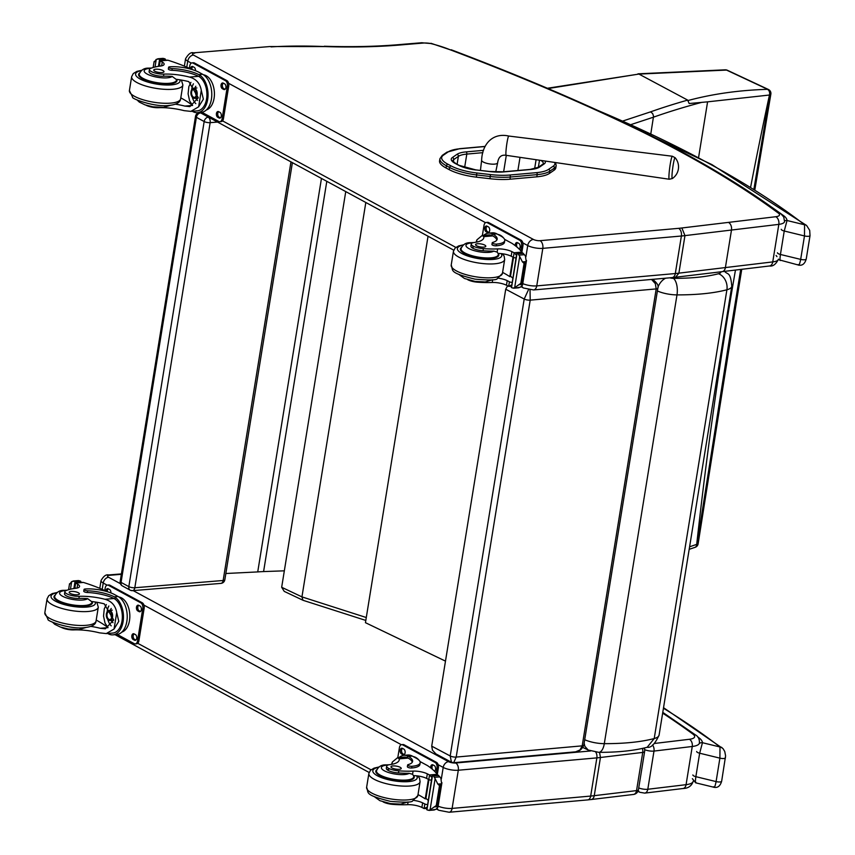 <?xml version="1.0" encoding="UTF-8"?>
<svg xmlns="http://www.w3.org/2000/svg" width="855" height="855" viewBox="0 0 855 855"><rect width="100%" height="100%" fill="white"/><g stroke="black" fill="none" stroke-linecap="round" stroke-linejoin="round"><path stroke-width="1.28" d="M200.22 112.668L199.429 112.732A4.328 2.661 85.3 0 1 200.444 112.956A4.328 3.164 118.5 0 0 196.383 117.317L204.163 121.538A4.328 3.164 -61.5 0 1 208.214 117.178A4.328 2.661 85.3 0 1 210.148 122.66L217.533 122.062M199.429 112.732A4.328 4.328 0 0 0 195.506 116.344A4.328 1.272 9.2 0 0 196.383 117.317L121.057 582.405A4.328 1.272 -170.8 0 1 120.181 581.432A4.328 4.328 0 0 0 122.393 585.932L122.393 585.932A4.328 3.164 -61.5 0 1 121.057 582.405L128.827 586.626L204.163 121.538A4.328 1.272 9.2 0 0 210.148 122.66L134.823 587.748A4.328 1.272 -170.8 0 1 128.827 586.626A4.328 3.164 118.5 0 0 130.12 590.121A4.328 3.164 118.5 0 0 130.163 590.142A4.328 4.328 0 0 0 132.578 590.655L132.578 590.655A4.328 2.661 -94.7 0 0 134.823 587.748L223.155 580.492A4.328 2.661 85.3 0 1 220.911 583.388L220.911 583.388A4.328 4.328 0 0 0 224.833 579.776A4.328 1.272 -170.8 0 1 223.155 580.492L290.957 161.873M131.563 590.42A4.328 2.661 -94.7 0 0 132.578 590.655L220.911 583.388M647.214 747.27C651.029 748.061 654.994 743.989 659.098 735.076A26.088 7.674 -170.8 0 1 654.214 738.549L647.192 747.281C633.844 750.733 617.684 752.411 598.714 752.336A12.975 5.878 90.2 0 1 598.714 752.336L588.165 750.017L582.982 747.527M584.147 743.187L584.852 746.287L588.165 750.017M665.65 278.196A12.975 8.796 115.7 0 0 657.923 287.259M720.979 271.794A13.114 3.858 -170.8 0 1 718.51 273.739A12.975 10.367 75 0 1 726.9 289.781A26.088 7.674 9.2 0 0 731.784 286.307C730.48 270.608 727.252 275.257 724.42 271.024M445.487 661.129L365.448 622.686L428.045 236.226M528.518 289.663L524.201 299.036A4.328 1.272 9.2 0 0 530.207 300.137L530.036 289.888M651.531 279.446L655.336 283.657L656.202 288.915A4.328 1.272 9.2 0 0 657.837 288.21A4.328 1.272 9.2 0 0 657.837 288.178C658.948 285.869 657.185 282.898 652.557 279.286M507.592 285.794L505.722 289.225L524.201 299.036L450.2 755.97L451.461 762.254M453.695 762.692L456.196 757.07A4.328 1.272 -170.8 0 1 450.2 755.97L431.711 746.148L505.722 289.225M453.781 762.692L575.394 751.855C579.059 751.652 581.87 749.418 583.826 745.133A4.328 1.272 -170.8 0 1 582.202 745.849L579.989 749.974L575.597 751.844M431.711 746.148L432.48 750.209L435.836 753.843L451.344 762.2L453.791 762.681M509.623 175.04A1.56 0.973 84.9 0 1 510.339 177.017L537.186 174.623A1.56 0.973 -95.1 0 0 536.47 172.646L509.623 175.04A37.898 11.147 -170.8 0 1 490.417 174.559L476.823 172.988A29.241 8.603 -170.8 0 1 451.077 165.913L447.849 164.203A29.241 8.603 -170.8 0 1 443.371 155.204L448.009 152.008A37.898 11.147 -170.8 0 1 460.086 148.749L485.084 146.515M446.043 167.975L449.27 169.685L449.623 167.484L446.406 165.774L446.043 167.975A30.801 9.063 -170.8 0 1 439.566 160.922L439.919 158.709A30.801 9.063 9.2 0 0 446.406 165.774A1.56 1.122 -62.1 0 1 447.849 164.203M451.077 165.913A1.56 1.122 -62.1 0 0 449.623 167.484A30.801 9.063 9.2 0 0 476.748 174.944L490.343 176.515A39.458 11.607 9.2 0 0 510.339 177.017L509.975 179.219L536.833 176.825L537.186 174.623A1.56 0.973 -95.1 0 0 536.491 172.646A37.887 11.147 -170.8 0 1 536.47 172.646M537.197 174.623A39.448 11.607 9.2 0 0 549.765 171.235L554.414 168.029A30.812 9.063 9.2 0 0 556.188 165.624L555.825 167.826A30.812 9.063 -170.8 0 1 554.061 170.241L549.412 173.437A39.448 11.607 -170.8 0 1 536.833 176.825M476.823 172.988L476.395 177.145L489.979 178.716L490.417 174.559M476.395 177.145A30.801 9.063 -170.8 0 1 449.27 169.685M509.975 179.219A39.458 11.607 -170.8 0 1 489.979 178.716M728.439 222.396A6.049 4.04 83.2 0 1 731.485 230.038L778.83 224.373A6.049 4.04 -96.8 0 0 775.784 216.721L681.863 227.975L684.962 235.617L678.891 273.151L675.6 277.234L722.154 271.655A6.049 4.04 83.2 0 0 725.403 267.572L678.891 273.151A56.216 16.534 -170.8 0 1 675.311 273.547A6.049 3.783 84.9 0 1 672.148 277.608L675.642 277.223M193.348 52.85L269.71 46.555L193.39 52.85M184.37 66.145L185.567 58.728A10.816 3.185 9.2 0 0 187.747 61.154A6.049 4.425 -61.5 0 1 193.433 55.051A4.756 1.4 -170.8 0 1 194.694 53.181M269.71 46.555L325.007 46.576A301.933 88.813 9.2 0 0 404.554 44.599L423.086 43.071A11.243 3.302 -170.8 0 1 430.642 43.509L421.675 42.75A6.049 3.73 85.3 0 1 423.086 43.071M430.642 43.509A58.813 17.303 -170.8 0 1 449.912 49.686L430.973 43.295M449.912 49.686A1378.506 405.505 -170.8 0 1 642.447 131.959L644.2 132.247C585.59 103.701 521.251 76.213 451.173 49.75M324.302 46.245C352.933 47.153 379.203 46.491 403.09 44.278L404.554 44.599M109.793 575.265A5.707 3.238 -93 0 0 108.617 574.955C106.041 574.261 103.508 576.152 101.04 580.598A10.816 3.185 9.2 0 0 103.22 583.035A5.707 4.168 -61.5 0 1 108.574 577.275A5.098 1.496 -170.8 0 1 109.793 575.265A5.707 1.678 9.2 0 0 110.092 575.255L121.335 574.325M438.134 764.68L443.2 767.427A10.816 3.185 9.2 0 0 458.301 770.227L596.865 757.883A56.216 16.534 9.2 0 0 600.445 757.487L599.547 752.336M642.383 748.435A5.707 3.815 83.2 0 1 642.736 752.421A5.707 1.678 9.2 0 0 644.627 751.513A5.707 5.707 0 0 0 644.093 748.05M594.257 795.674A56.216 16.534 -170.8 0 1 590.677 796.069A5.707 3.57 84.9 0 1 587.695 799.906L591.158 799.521A5.707 3.815 83.2 0 1 591.179 799.521A5.707 3.912 -97.6 0 0 594.257 795.674L636.548 790.608L642.736 752.421L600.445 757.487L594.257 795.674A5.707 3.815 83.2 0 1 591.19 799.521L633.48 794.455A5.707 3.815 -96.8 0 0 636.548 790.608A5.707 1.678 9.2 0 0 638.439 789.699L644.627 751.513M783.511 216.593L784.527 216.358L783.394 216.411M598.318 110.648A918.901 270.308 -170.8 0 1 804.576 224.78A4.328 3.634 -52.2 0 1 806.564 225.442A4.328 3.634 -52.2 0 1 806.575 225.442A4.328 3.634 -52.2 0 1 806.596 225.464L711.852 164.577L588.422 106.17M780.594 260.294C779.846 261.299 779.803 259.364 780.433 254.469L784.238 231.01L787.038 220.515L804.576 224.78L804.48 235.937A4.328 1.272 9.2 0 0 810.038 235.585L810.038 235.585A4.328 1.272 9.2 0 0 810.038 235.553M781.256 229.29A4.328 1.272 -170.8 0 0 784.238 231.01L804.48 235.937L800.675 259.386C799.639 264.516 798.794 266.236 798.132 264.558M778.381 259.631L798.549 265.071M771.851 207.295A1042.127 306.56 9.2 0 1 784.527 216.358A36.647 10.784 9.2 0 1 787.038 220.515A4.328 4.125 176.4 0 0 784.634 220.825M698.824 738.848L699.946 738.56L698.727 738.624M663.448 708.229A918.901 270.308 -170.8 0 1 719.995 746.981A4.328 3.634 -52.2 0 1 721.994 747.644L721.994 747.644A4.328 3.634 -52.2 0 1 722.026 747.665M696.013 782.496C695.275 783.501 695.222 781.566 695.863 776.671L699.657 753.212L702.457 742.717L719.995 746.981L719.899 758.139A4.328 1.272 9.2 0 0 725.457 757.787L725.457 757.787A4.328 1.272 9.2 0 0 725.457 757.754M696.675 751.492A4.328 1.272 -170.8 0 0 699.657 753.212L719.899 758.139L716.095 781.588C715.058 786.718 714.214 788.438 713.562 786.76M692.358 778.681L695.681 782.827L713.978 787.273C717.666 788.075 720.22 786.066 721.652 781.246L725.596 755.895L724.762 751.513L723.063 748.659L663.533 707.694M697.488 736.764A1042.127 306.56 9.2 0 1 699.946 738.56A36.647 10.784 9.2 0 1 702.457 742.717A4.328 4.125 176.4 0 0 699.347 743.412M225.848 573.502L257.729 571.92A69.191 20.349 -170.8 0 1 263.586 571.578L284.33 570.83M707.598 101.841L769.692 95.001A4.328 3.313 -91.5 0 0 767.651 89.326L767.405 89.337C739.041 90.181 712.471 93.943 687.687 100.612M548.076 88.546L638.909 74.064L687.677 100.11L689.162 103.519L707.587 101.841L698.588 157.459M731.335 333.557A4.328 1.25 -170.9 0 1 731.335 333.589A4.328 1.25 -170.9 0 1 730.181 334.23L697.028 544.261L689.6 546.794M638.952 74.086L726.526 70.078A4.328 2.704 -64.9 0 1 727.327 70.238A4.328 2.704 -64.9 0 1 727.327 70.249L768.421 89.486A4.328 2.704 115.1 0 0 768.421 89.486A4.328 4.328 0 0 1 770.857 94.125A4.328 1.657 -170.4 0 1 769.692 95.001L753.918 189.073M740.697 269.432L735.781 299.656A3641.06 2609.407 -99.2 0 0 730.181 334.23M365.812 620.431L303.13 600.328L284.234 591.382L281.669 587.278L345.751 191.595M302.959 600.253L301.943 596.886L281.669 587.278M694.826 547.424A4.328 3.035 -108.6 0 0 694.901 547.392A4.328 3.035 -108.6 0 0 696.707 544.368L696.707 544.368A3640.868 2609.268 -99.2 0 1 735.46 270.062M695.062 547.339A4.328 3.025 -108.6 0 0 695.211 547.286A4.328 3.025 -108.6 0 0 697.028 544.261A4.328 0.876 8.8 0 0 698.118 543.855A4.328 0.876 8.8 0 0 698.118 543.833L736.925 298.994A4.328 1.293 -170.7 0 1 736.925 298.994A4.328 1.293 -170.7 0 1 735.781 299.656M768.421 89.486A4.328 2.704 115.1 0 0 767.651 89.326L726.526 70.078A4.328 2.864 -87.8 0 0 725.66 69.843A4.328 2.864 -87.8 0 0 725.446 69.843M687.677 100.11A991.447 291.651 9.2 0 0 650.516 111.877L652.643 113.523L653.551 116.227L650.826 133.69M638.909 74.064L547.382 88.257M365.822 202.485L301.943 596.886L366.282 617.524M767.405 89.337A4.328 3.324 88.4 0 1 769.457 95.012A3640.868 2609.268 -99.2 0 0 750.647 187.042M483.62 235.36A19.612 12.066 85.3 0 1 488.526 233.137A19.612 12.066 85.3 0 1 492.224 233.746L491.946 235.467A17.795 10.955 85.3 0 0 488.675 234.943L482.145 235.488L476.919 239.838L476.556 242.104M482.145 235.488L483.759 236.643A30.149 8.871 -170.8 0 1 483.802 237.722A30.149 8.871 -170.8 0 1 474.269 242.478A9.533 2.8 -170.8 0 0 471.255 243.985A9.533 2.8 -170.8 0 0 483.385 248.623L483.043 250.75A9.533 2.8 -170.8 0 1 470.913 246.101L471.255 243.985M492.224 233.746L493.1 234.185A24.506 7.214 9.2 0 1 497.172 239.197A24.506 7.214 9.2 0 1 492.715 242.425A2.715 0.802 9.2 0 0 492.224 242.777A2.715 0.802 9.2 0 0 493.656 243.739A2.715 0.802 9.2 0 0 496.531 244.092A21.225 6.242 9.2 0 0 504.76 240.586A21.225 6.242 9.2 0 0 500.485 235.82L496.883 233.875A19.612 12.066 -94.7 0 0 492.277 232.827L488.526 233.137M476.919 239.838L476.117 242.189M504.546 239.315L511.995 243.354A91.934 27.039 -170.8 0 1 521.785 252.107L521.988 252.663M483.385 248.623A47.666 14.022 -170.8 0 0 497.663 248.901A11.126 3.27 -170.8 0 1 511.91 251.637A61.282 18.03 -170.8 0 1 514.047 252.749A2.159 1.357 87.6 0 1 514.122 252.791L516.623 255.356M514.122 252.791L513.385 257.355A2.041 0.599 9.2 0 0 516.003 257.9M511.493 287.269L516.783 253.101L522.629 252.866A7.278 2.138 9.2 0 0 523.153 253.304L525.44 255.998L526.21 261.587L524.062 263.425L522.426 261.897L519.701 256.468L514.646 287.686L513.588 288.221L518.579 287.804M511.237 287.376L511.525 287.59A7.278 2.138 9.2 0 1 512.53 287.996L519.124 287.697L517.606 287.579L520.385 287.216L522.533 285.025L526.509 260.486M514.646 287.686L520.845 283.336L522.512 284.416L518.729 284.726M504.76 240.586L504.482 242.296A21.225 6.242 -170.8 0 1 496.253 245.813A2.715 0.802 -170.8 0 1 493.378 245.46A2.715 0.802 -170.8 0 1 491.946 244.487L492.224 242.777M491.946 235.467L492.822 235.895A24.506 7.214 -170.8 0 1 496.862 240.02M512.979 257.141L509.826 276.646A116.195 34.179 9.2 0 0 502.59 272.382M510.937 276.55L509.826 276.646M513.534 257.43L510.499 276.197A82.401 24.239 9.2 0 1 512.733 278.11M513.385 257.355A61.282 18.03 9.2 0 0 511.172 256.201A11.126 3.27 9.2 0 0 498.048 253.443L497.14 252.097L493.784 251.114A47.666 14.022 -170.8 0 1 483.043 250.75M523.153 253.304L518.077 253.721L519.701 256.468M518.077 253.721A7.278 2.138 9.2 0 0 517.072 253.326L511.525 287.59M467.685 279.681A9.533 2.8 9.2 0 0 477.945 282.214A47.666 14.022 9.2 0 0 492.224 282.481A11.126 3.27 9.2 0 1 506.47 285.217A61.282 18.03 9.2 0 1 508.607 286.329A2.159 1.315 82.9 0 0 508.682 286.361L511.418 286.254M512.049 282.342A2.041 0.599 9.2 0 1 509.42 281.797A61.282 18.03 9.2 0 0 507.207 280.654A11.126 3.27 9.2 0 0 498.369 278.196M509.42 281.797L508.682 286.361L511.835 284.854M497.856 234.398A17.795 10.955 85.3 0 1 500.357 235.275A17.795 10.955 85.3 0 1 504.001 238.47M504.172 238.695A17.795 10.955 85.3 0 1 504.664 239.379M482.37 235.467L484.016 225.346A4.328 2.661 85.3 0 1 486.249 222.45A4.328 2.661 85.3 0 1 487.265 222.674L519.669 240.244A4.328 2.661 85.3 0 1 521.603 245.738L520.78 250.825M487.436 232.475L486.142 231.78A2.971 1.828 85.3 0 1 484.764 228.552A2.971 1.828 85.3 0 1 486.356 226.009A2.971 1.828 85.3 0 1 487.051 226.169L488.344 226.864A2.971 1.828 85.3 0 1 489.733 230.091A2.971 1.828 85.3 0 1 488.141 232.635A2.971 1.828 85.3 0 1 487.436 232.475L488.804 232.368L487.5 231.662A2.971 1.828 85.3 0 1 486.132 229.012A2.971 1.828 85.3 0 1 487.051 226.169M515.234 245.663A2.971 1.828 85.3 0 1 516.815 242.531A2.971 1.828 85.3 0 1 517.51 242.681L518.803 243.386A2.971 1.828 85.3 0 1 520.182 246.197A2.971 1.828 85.3 0 1 519.092 248.997M486.249 222.45L487.607 222.332A4.328 2.661 85.3 0 1 488.622 222.567L521.026 240.137A4.328 2.661 85.3 0 1 522.961 245.62L521.881 252.289M517.008 247.095A2.971 1.828 85.3 0 1 517.51 242.681M461.347 247.576A19.462 5.729 9.2 0 0 460.385 248.987A19.462 5.729 9.2 0 0 478.682 257.75A19.462 5.729 9.2 0 0 498.807 255.218A19.462 5.729 9.2 0 0 498.337 253.572M473.531 247.052A9.533 2.8 9.2 0 0 471.682 247.49M483.78 247.116A5.194 1.528 9.2 0 0 485.8 246.261A5.194 1.528 9.2 0 0 480.916 243.921A5.194 1.528 9.2 0 0 475.551 244.594A5.194 1.528 9.2 0 0 478.287 246.443A5.194 1.528 9.2 0 0 483.78 247.116M175.361 104.171A30.149 8.871 -170.8 0 1 184.84 106.084L189.896 106.608L198.285 97.769L188.795 81.631A30.149 8.871 -170.8 0 0 176.034 79.28L172.208 76.426A30.149 8.871 -170.8 0 0 163.497 76.245L163.839 74.118A30.149 8.871 -170.8 0 1 189.543 77.068C196.158 78.959 200.07 83.384 201.299 90.352L203.362 99.159L198.638 106.822L201.299 90.352M198.638 106.822L190.836 111.385L184.103 110.648A30.149 8.871 9.2 0 0 158.399 107.698L158.442 107.431M168.617 67.267L168.339 68.977A2.715 0.802 -170.8 0 0 171.941 70.313A24.506 7.214 -170.8 0 1 198.595 76.319L199.514 76.865L199.803 75.144A19.612 12.066 85.3 0 1 207.989 96.594A19.612 12.066 85.3 0 1 197.516 112.657L201.267 112.347A19.612 12.066 -94.7 0 0 211.773 95.546A19.612 12.066 -94.7 0 0 202.656 74.3L199.065 72.344A21.225 6.242 9.2 0 0 169.664 66.818A2.715 0.802 9.2 0 0 168.617 67.267A2.715 0.802 9.2 0 0 172.218 68.592A24.506 7.214 9.2 0 1 198.873 74.609L202.656 74.3M199.803 75.144L198.873 74.609M197.516 112.657A19.612 12.066 85.3 0 1 193.818 112.048L193.967 111.129M192.172 111.278A24.506 7.214 -170.8 0 1 192.877 111.62L193.818 112.048M160.612 66.038A61.282 18.03 -170.8 0 0 159.479 65.408L160.216 60.844A2.159 1.347 87.8 0 1 160.291 60.876L168.018 60.245A91.934 27.039 -170.8 0 1 188.848 68.09L190.879 69.191M155.022 67.011L156.262 59.358L159.041 58.995A7.278 2.138 -170.8 0 1 159.575 59.433L165.421 59.198L165.239 60.32M156.262 59.358L154.146 62.159M199.514 76.865A17.795 10.955 85.3 0 1 206.867 96.337A17.795 10.955 85.3 0 1 197.366 110.851L190.836 111.385M180.79 97.855A116.195 34.179 -170.8 0 1 192.632 105.443L189.618 100.933L188.111 93.879L188.848 86.612L190.922 82.358M195.806 103.647A12.953 7.973 85.3 0 1 192.322 97.213M191.702 89.657A12.953 7.973 85.3 0 1 193.422 83.811M197.58 100.495A8.646 5.322 85.3 0 1 195.731 98.207M194.897 88.108A8.646 5.322 85.3 0 1 195.816 86.237M165.421 59.198L165.122 58.974A7.278 2.138 -170.8 0 1 164.117 58.578L162.664 58.45M214.327 96.273L214.167 97.716M163.839 74.118A9.533 2.8 -170.8 0 1 154.092 72.718A9.533 2.8 -170.8 0 1 149.454 69.447A9.533 2.8 -170.8 0 1 150.886 68.293A47.666 14.022 -170.8 0 1 160.516 66.049A11.126 3.27 -170.8 0 0 164.128 64.285A11.126 3.27 -170.8 0 0 162.258 61.998A61.282 18.03 -170.8 0 0 160.291 60.876M145.884 105.144A9.533 2.8 9.2 0 0 158.399 107.698M160.216 60.844L159.062 64.948A2.041 0.599 -170.8 0 0 159.479 65.408M157.534 58.877L164.117 58.578M203.501 74.802A17.795 10.955 85.3 0 1 214.327 91.603A17.795 10.955 85.3 0 1 206.386 109.932M189.372 68.379L189.789 65.771A4.328 2.661 85.3 0 1 192.033 62.875L193.39 62.757A4.328 2.661 85.3 0 1 194.406 62.992L226.81 80.562A4.328 2.661 85.3 0 1 228.734 86.045L223.454 118.685A4.328 2.661 85.3 0 1 221.21 121.592L219.853 121.699A4.328 2.661 85.3 0 1 218.837 121.474L201.887 112.272M192.033 62.875A4.328 2.661 85.3 0 1 193.048 63.099L225.453 80.68A4.328 2.661 85.3 0 1 227.377 86.163L222.097 118.802A4.328 2.661 85.3 0 1 219.853 121.699M218.666 111.674L219.959 112.368A2.971 1.828 85.3 0 1 221.338 115.596A2.971 1.828 85.3 0 1 219.746 118.14A2.971 1.828 85.3 0 1 219.051 117.979L217.758 117.285A2.971 1.828 85.3 0 1 216.379 114.057A2.971 1.828 85.3 0 1 217.972 111.513A2.971 1.828 85.3 0 1 218.666 111.674A2.971 1.828 85.3 0 0 217.747 114.517A2.971 1.828 85.3 0 0 219.115 117.167L220.408 117.872L219.051 117.979M223.294 83.117L224.587 83.811A2.971 1.828 85.3 0 1 225.966 87.039A2.971 1.828 85.3 0 1 224.373 89.583A2.971 1.828 85.3 0 1 223.679 89.422L222.386 88.717A2.971 1.828 85.3 0 1 220.996 85.5A2.971 1.828 85.3 0 1 222.589 82.956A2.971 1.828 85.3 0 1 223.294 83.117A2.971 1.828 85.3 0 0 222.375 85.949A2.971 1.828 85.3 0 0 223.743 88.61L225.036 89.315L223.679 89.422M190.537 69.009A2.971 1.828 85.3 0 1 192.129 66.433A2.971 1.828 85.3 0 1 192.835 66.594L194.128 67.299A2.971 1.828 85.3 0 1 195.496 70.719M191.915 69.501A2.971 1.828 85.3 0 1 192.835 66.594M195.881 90.694A4.083 2.512 -94.7 0 0 196.276 95.504M195.763 90.459A4.083 2.512 -94.7 0 0 194.694 89.412A4.083 2.512 -94.7 0 0 193.743 89.198A4.083 2.512 -94.7 0 0 191.573 93.473A4.083 2.512 -94.7 0 0 194.406 97.331A4.083 2.512 -94.7 0 0 196.19 95.749M194.48 89.112A4.425 2.725 -94.7 0 0 191.231 91.442A4.425 2.725 -94.7 0 0 192.632 97.096A4.425 2.725 -94.7 0 0 196.148 95.867A4.425 2.725 -94.7 0 0 195.699 90.352A4.425 2.725 -94.7 0 0 194.48 89.112M194.534 88.824A4.724 2.907 -94.7 0 0 191.306 90.523A4.724 2.907 -94.7 0 0 191.787 96.412A4.724 2.907 -94.7 0 0 196.361 95.899A4.724 2.907 -94.7 0 0 194.534 88.824M191.851 96.519A5.066 3.121 -94.7 0 0 191.905 96.615A5.066 3.121 -94.7 0 0 194.491 98.314A5.066 3.121 -94.7 0 0 197.206 93.975A5.066 3.121 -94.7 0 0 194.844 88.482A5.066 3.121 -94.7 0 0 193.657 88.215A5.066 3.121 -94.7 0 0 191.392 90.309A5.066 3.121 -94.7 0 0 191.349 90.416M176.729 79.365A19.462 5.729 -170.8 0 1 176.996 80.68A19.462 5.729 -170.8 0 1 169.461 83.897A19.462 5.729 -170.8 0 1 148.856 81.375A19.462 5.729 -170.8 0 1 138.585 74.46A19.462 5.729 -170.8 0 1 139.547 73.049M163.497 76.245A9.533 2.8 -170.8 0 1 153.75 74.845A9.533 2.8 -170.8 0 1 149.112 71.574L149.454 69.447M155.76 69.212A5.194 1.528 9.2 0 0 153.75 70.067A5.194 1.528 9.2 0 0 158.624 72.397A5.194 1.528 9.2 0 0 163.989 71.724A5.194 1.528 9.2 0 0 161.253 69.875A5.194 1.528 9.2 0 0 155.76 69.212M399.039 757.562A19.612 12.066 85.3 0 1 403.945 755.339A19.612 12.066 85.3 0 1 407.653 755.948L407.365 757.669A17.795 10.955 85.3 0 0 404.094 757.145L397.564 757.69L392.349 762.04L391.975 764.306M397.564 757.69L399.178 758.845A30.149 8.871 -170.8 0 1 399.232 759.924A30.149 8.871 -170.8 0 1 389.688 764.68A9.533 2.8 -170.8 0 0 386.674 766.187A9.533 2.8 -170.8 0 0 398.804 770.825L398.462 772.952A9.533 2.8 -170.8 0 1 386.332 768.303L386.674 766.187M407.653 755.948L408.519 756.386A24.506 7.214 9.2 0 1 412.591 761.399A24.506 7.214 9.2 0 1 408.134 764.627A2.715 0.802 9.2 0 0 407.643 764.979A2.715 0.802 9.2 0 0 409.075 765.941A2.715 0.802 9.2 0 0 411.95 766.294A21.225 6.242 9.2 0 0 420.179 762.788A21.225 6.242 9.2 0 0 415.904 758.022L412.302 756.077A19.612 12.066 -94.7 0 0 407.696 755.029L403.945 755.339M392.349 762.04L391.537 764.391M419.965 761.516L427.415 765.556A91.934 27.039 -170.8 0 1 437.204 774.309L437.407 774.865M398.804 770.825A47.666 14.022 -170.8 0 0 413.083 771.103A11.126 3.27 -170.8 0 1 427.329 773.839A61.282 18.03 -170.8 0 1 429.466 774.951A2.159 1.357 87.6 0 1 429.541 774.993L432.042 777.558M429.541 774.993L428.804 779.557A2.041 0.599 9.2 0 0 431.433 780.102M426.912 809.471L432.202 775.303L438.049 775.068A7.278 2.138 9.2 0 0 438.583 775.506L440.859 778.2L441.629 783.789L439.491 785.627L437.846 784.099L435.12 778.67L430.065 809.888L429.007 810.422L434.009 810.006M426.656 809.578L426.944 809.792A7.278 2.138 9.2 0 1 427.949 810.198L434.543 809.899L433.025 809.77L435.804 809.418L437.952 807.227L441.928 782.688M430.065 809.888L436.264 805.538L437.931 806.618L434.148 806.928M420.179 762.788L419.901 764.498A21.225 6.242 -170.8 0 1 411.672 768.004A2.715 0.802 -170.8 0 1 408.797 767.662A2.715 0.802 -170.8 0 1 407.365 766.689L407.643 764.979M407.365 757.669L408.241 758.096A24.506 7.214 -170.8 0 1 412.281 762.222M428.398 779.343L425.245 798.848A116.195 34.179 9.2 0 0 418.01 794.584M426.356 798.752L425.245 798.848M428.954 779.632L425.918 798.399A82.401 24.239 9.2 0 1 428.152 800.312M428.804 779.557A61.282 18.03 9.2 0 0 426.592 778.403A11.126 3.27 9.2 0 0 413.478 775.645L412.57 774.299L409.203 773.315A47.666 14.022 -170.8 0 1 398.462 772.952M438.583 775.506L433.506 775.923L435.12 778.67M433.506 775.923A7.278 2.138 9.2 0 0 432.502 775.528L426.944 809.792M383.104 801.883A9.533 2.8 9.2 0 0 393.364 804.416A47.666 14.022 9.2 0 0 407.643 804.683A11.126 3.27 9.2 0 1 421.889 807.419A61.282 18.03 9.2 0 1 424.027 808.531A2.159 1.315 82.9 0 0 424.101 808.563L426.837 808.456M427.468 804.544A2.041 0.599 9.2 0 1 424.85 803.999A61.282 18.03 9.2 0 0 422.627 802.856A11.126 3.27 9.2 0 0 413.788 800.398M424.85 803.999L424.101 808.563L427.265 807.056M413.275 756.6A17.795 10.955 85.3 0 1 415.776 757.477A17.795 10.955 85.3 0 1 419.431 760.672M419.602 760.897A17.795 10.955 85.3 0 1 420.094 761.581M397.799 757.669L399.435 747.548A4.328 2.661 85.3 0 1 401.668 744.652A4.328 2.661 85.3 0 1 402.684 744.876L435.088 762.446A4.328 2.661 85.3 0 1 437.023 767.94L436.2 773.027M402.865 754.676L401.561 753.982A2.971 1.828 85.3 0 1 400.183 750.754A2.971 1.828 85.3 0 1 401.775 748.211A2.971 1.828 85.3 0 1 402.47 748.371L403.774 749.066A2.971 1.828 85.3 0 1 405.152 752.293A2.971 1.828 85.3 0 1 403.56 754.837A2.971 1.828 85.3 0 1 402.865 754.676L404.223 754.57L402.929 753.864A2.971 1.828 85.3 0 1 401.561 751.214A2.971 1.828 85.3 0 1 402.47 748.371M430.663 767.865A2.971 1.828 85.3 0 1 432.235 764.733A2.971 1.828 85.3 0 1 432.929 764.883L434.233 765.588A2.971 1.828 85.3 0 1 435.612 768.399A2.971 1.828 85.3 0 1 434.511 771.199M401.668 744.652L403.036 744.534A4.328 2.661 85.3 0 1 404.052 744.769L436.445 762.339A4.328 2.661 85.3 0 1 438.38 767.822L437.3 774.491M432.427 769.297A2.971 1.828 85.3 0 1 432.929 764.883M376.766 769.778A19.462 5.729 9.2 0 0 375.805 771.189A19.462 5.729 9.2 0 0 394.102 779.952A19.462 5.729 9.2 0 0 414.226 777.419A19.462 5.729 9.2 0 0 413.756 775.774M388.95 769.254A9.533 2.8 9.2 0 0 387.101 769.692M399.21 769.318A5.194 1.528 9.2 0 0 401.219 768.463A5.194 1.528 9.2 0 0 396.346 766.123A5.194 1.528 9.2 0 0 390.97 766.796A5.194 1.528 9.2 0 0 393.717 768.645A5.194 1.528 9.2 0 0 399.21 769.318M90.79 626.373A30.149 8.871 -170.8 0 1 100.259 628.286L105.315 628.81L113.704 619.971L104.225 603.833A30.149 8.871 -170.8 0 0 91.453 601.482L87.627 598.628A30.149 8.871 -170.8 0 0 78.917 598.447L79.258 596.32A30.149 8.871 -170.8 0 1 104.962 599.27C111.578 601.161 115.5 605.586 116.718 612.554L118.781 621.361L114.057 629.024L116.718 612.554M114.057 629.024L106.255 633.587L99.522 632.85A30.149 8.871 9.2 0 0 73.829 629.9L73.872 629.633M84.036 589.469L83.758 591.179A2.715 0.802 -170.8 0 0 87.36 592.515A24.506 7.214 -170.8 0 1 114.014 598.521L114.944 599.066L115.222 597.346A19.612 12.066 85.3 0 1 123.409 618.796A19.612 12.066 85.3 0 1 112.946 634.859L116.697 634.549A19.612 12.066 -94.7 0 0 127.203 617.748A19.612 12.066 -94.7 0 0 118.086 596.501L114.485 594.546A21.225 6.242 9.2 0 0 85.083 589.02A2.715 0.802 9.2 0 0 84.036 589.469A2.715 0.802 9.2 0 0 87.638 590.794A24.506 7.214 9.2 0 1 114.292 596.811L118.086 596.501M115.222 597.346L114.292 596.811M112.946 634.859A19.612 12.066 85.3 0 1 109.248 634.25L109.387 633.331M107.591 633.48A24.506 7.214 -170.8 0 1 108.296 633.822L109.248 634.25M76.031 588.24A61.282 18.03 -170.8 0 0 74.898 587.609L75.635 583.046A2.159 1.347 87.8 0 1 75.71 583.078L83.448 582.447A91.934 27.039 -170.8 0 1 104.267 590.292L106.298 591.393M70.452 589.213L71.692 581.56L74.471 581.197A7.278 2.138 -170.8 0 1 74.994 581.635L80.84 581.4L80.659 582.522M71.692 581.56L69.565 584.36M114.944 599.066A17.795 10.955 85.3 0 1 122.286 618.539A17.795 10.955 85.3 0 1 112.796 633.053L106.255 633.587M96.209 620.057A116.195 34.179 -170.8 0 1 108.051 627.645L105.037 623.135L103.53 616.081L104.278 608.813L106.341 604.56M111.225 625.849A12.953 7.973 85.3 0 1 107.741 619.415M107.121 611.859A12.953 7.973 85.3 0 1 108.842 606.013M112.999 622.697A8.646 5.322 85.3 0 1 111.15 620.409M110.316 610.31A8.646 5.322 85.3 0 1 111.236 608.439M80.84 581.4L80.552 581.176A7.278 2.138 -170.8 0 1 79.547 580.78L78.094 580.652M129.746 618.475L129.586 619.918M79.258 596.32A9.533 2.8 -170.8 0 1 69.512 594.92A9.533 2.8 -170.8 0 1 64.873 591.649A9.533 2.8 -170.8 0 1 66.305 590.495A47.666 14.022 -170.8 0 1 75.945 588.251A11.126 3.27 -170.8 0 0 79.547 586.487A11.126 3.27 -170.8 0 0 77.687 584.2A61.282 18.03 -170.8 0 0 75.71 583.078M61.304 627.346A9.533 2.8 9.2 0 0 73.829 629.9M75.635 583.046L74.481 587.15A2.041 0.599 -170.8 0 0 74.898 587.609M72.953 581.079L79.547 580.78M118.92 597.004A17.795 10.955 85.3 0 1 129.746 613.805A17.795 10.955 85.3 0 1 121.805 632.134M104.791 590.581L105.208 587.973A4.328 2.661 85.3 0 1 107.452 585.077L108.809 584.959A4.328 2.661 85.3 0 1 109.825 585.194L142.229 602.764A4.328 2.661 85.3 0 1 144.164 608.247L138.873 640.887A4.328 2.661 85.3 0 1 136.64 643.794L135.272 643.901A4.328 2.661 85.3 0 1 134.256 643.676L117.306 634.474M107.452 585.077A4.328 2.661 85.3 0 1 108.467 585.301L140.872 602.882A4.328 2.661 85.3 0 1 142.796 608.365L137.516 641.004A4.328 2.661 85.3 0 1 135.272 643.901M134.085 633.876L135.379 634.57A2.971 1.828 85.3 0 1 136.768 637.798A2.971 1.828 85.3 0 1 135.176 640.342A2.971 1.828 85.3 0 1 134.47 640.181L133.177 639.487A2.971 1.828 85.3 0 1 131.798 636.259A2.971 1.828 85.3 0 1 133.391 633.715A2.971 1.828 85.3 0 1 134.085 633.876A2.971 1.828 85.3 0 0 133.166 636.719A2.971 1.828 85.3 0 0 134.534 639.369L135.838 640.074L134.47 640.181M138.713 605.319L140.006 606.013A2.971 1.828 85.3 0 1 141.385 609.241A2.971 1.828 85.3 0 1 139.793 611.785A2.971 1.828 85.3 0 1 139.098 611.624L137.805 610.919A2.971 1.828 85.3 0 1 136.426 607.702A2.971 1.828 85.3 0 1 138.018 605.158A2.971 1.828 85.3 0 1 138.713 605.319M105.967 591.211A2.971 1.828 85.3 0 1 107.559 588.635A2.971 1.828 85.3 0 1 108.254 588.796L109.547 589.501A2.971 1.828 85.3 0 1 110.915 592.921M139.098 611.624L140.455 611.517L139.162 610.812A2.971 1.828 85.3 0 1 137.794 608.151A2.971 1.828 85.3 0 1 138.713 605.308M107.345 591.703A2.971 1.828 85.3 0 1 108.254 588.796M111.3 612.896A4.083 2.512 -94.7 0 0 111.695 617.705M111.182 612.661A4.083 2.512 -94.7 0 0 110.124 611.614A4.083 2.512 -94.7 0 0 109.162 611.4A4.083 2.512 -94.7 0 0 106.993 615.675A4.083 2.512 -94.7 0 0 109.825 619.533A4.083 2.512 -94.7 0 0 111.61 617.951M109.9 611.314A4.425 2.725 -94.7 0 0 106.661 613.644A4.425 2.725 -94.7 0 0 108.051 619.298A4.425 2.725 -94.7 0 0 111.567 618.069A4.425 2.725 -94.7 0 0 111.118 612.554A4.425 2.725 -94.7 0 0 109.9 611.314M109.953 611.026A4.724 2.907 -94.7 0 0 106.725 612.725A4.724 2.907 -94.7 0 0 107.206 618.614A4.724 2.907 -94.7 0 0 111.781 618.101A4.724 2.907 -94.7 0 0 109.953 611.026M107.27 618.721A5.066 3.121 -94.7 0 0 107.335 618.817A5.066 3.121 -94.7 0 0 109.91 620.516A5.066 3.121 -94.7 0 0 112.625 616.177A5.066 3.121 -94.7 0 0 110.274 610.684A5.066 3.121 -94.7 0 0 109.077 610.417A5.066 3.121 -94.7 0 0 106.811 612.511A5.066 3.121 -94.7 0 0 106.768 612.618M92.158 601.567A19.462 5.729 -170.8 0 1 92.426 602.882A19.462 5.729 -170.8 0 1 84.88 606.099A19.462 5.729 -170.8 0 1 64.275 603.577A19.462 5.729 -170.8 0 1 54.004 596.662A19.462 5.729 -170.8 0 1 54.966 595.251M78.917 598.447A9.533 2.8 -170.8 0 1 69.169 597.047A9.533 2.8 -170.8 0 1 64.531 593.776L64.873 591.649M71.179 591.414A5.194 1.528 9.2 0 0 69.169 592.269A5.194 1.528 9.2 0 0 74.054 594.599A5.194 1.528 9.2 0 0 79.419 593.926A5.194 1.528 9.2 0 0 76.672 592.077A5.194 1.528 9.2 0 0 71.179 591.414M672.361 178.535A10.517 0.973 -82.3 0 1 672.714 168.007A10.517 0.973 -82.3 0 1 675.161 157.758L672.351 156.241A11.607 1.079 97.7 0 0 669.732 167.601A11.607 1.079 97.7 0 0 669.251 179.24L672.361 178.535A14.054 14.054 0 0 0 675.161 157.758M208.492 117.156L200.722 112.935M584.702 739.703A17.239 5.077 -170.8 0 0 604.303 743.658L676.989 294.89C697.039 294.932 713.679 293.222 726.9 289.781L654.214 738.549C640.994 741.99 624.353 743.7 604.303 743.658A12.975 5.878 90.2 0 1 598.724 752.336M657.388 290.946A17.239 5.077 9.2 0 0 676.989 294.89A12.975 5.878 -89.8 0 0 673.43 278.356A4.264 1.261 -170.8 0 1 669.807 277.822M718.51 273.739C706.561 276.849 691.535 278.388 673.43 278.356M530.207 300.137L656.202 288.915L582.202 745.849L456.196 757.07L530.207 300.137M489.338 171.534L489.498 171.556A28.215 8.304 9.2 0 0 503.723 171.908A1.731 1.079 -95.1 0 0 503.306 171.812A1.731 1.079 -95.1 0 0 502.922 171.973M503.723 171.908L530.57 169.504A1.731 1.079 -95.1 0 0 530.153 169.418L503.306 171.812L489.423 171.47L475.808 169.899L489.498 171.556M530.57 169.504A28.204 8.293 9.2 0 0 539.558 167.078A1.731 1.582 -124.6 0 0 538.319 167.291L530.153 169.418A1.731 1.079 -95.1 0 0 529.758 169.579M459.52 165.71A1.731 1.25 117.9 0 0 458.601 165.25A19.558 5.75 9.2 0 0 475.882 169.995M475.808 169.899L459.146 165.357L455.918 163.647A1.731 1.25 117.9 0 0 455.373 163.54L458.601 165.25M539.558 167.078L544.207 163.882A1.731 1.582 -124.6 0 0 542.957 164.096L543.353 163.711A17.837 5.248 -170.8 0 0 540.969 160.43M455.918 163.647L452.701 160.964A17.827 5.248 -170.8 0 1 453.727 159.575A1.731 1.582 -124.6 0 0 452.38 157.534A19.558 5.75 9.2 0 0 455.373 163.54M544.207 163.882A19.569 5.761 9.2 0 0 545.052 161.029M453.353 161.894L453.727 159.575L458.366 156.38A1.731 1.582 -124.6 0 0 457.019 154.328L452.38 157.534M457.094 164.267L458.366 156.38A26.473 7.791 -170.8 0 1 466.809 154.092A1.731 1.079 -95.1 0 0 466.007 151.901A28.204 8.293 9.2 0 0 457.019 154.328M464.618 167.569L466.809 154.092L482.851 152.66M483.513 150.341L466.007 151.901M554.724 162.45A29.252 8.603 -170.8 0 1 553.206 166.191L548.557 169.386A37.887 11.147 -170.8 0 1 536.491 172.646M503.638 171.791L506.299 155.343M520.022 157.352L517.895 170.508M534.632 168.724L536.085 159.714M539.505 160.216L538.361 167.259M549.412 173.437L549.765 171.235A1.56 1.421 -124.5 0 0 548.557 169.386M443.371 155.204A1.56 1.421 -124.6 0 0 442.249 155.396L439.919 158.709M448.009 152.008A1.56 1.421 -124.6 0 0 446.887 152.201L442.249 155.396M460.086 148.749A1.56 0.973 -95.1 0 0 459.712 148.674A1.56 0.973 -95.1 0 0 459.349 148.823M554.061 170.241L554.414 168.029A1.56 1.421 -124.5 0 0 553.206 166.191M522.832 242.895L527.727 245.545A10.816 3.185 9.2 0 0 542.818 248.356L681.382 236.012L675.311 273.547L536.748 285.891A6.049 3.783 84.9 0 1 533.584 289.952L523.517 288.007L521.229 286.767M642.447 131.959A1031.75 303.504 -170.8 0 1 778.307 213.077A6.049 5.023 126.5 0 1 780.978 213.921L783.725 216.967L784.548 221.605A17.292 5.087 9.2 0 1 778.83 224.373L772.749 261.908A6.049 4.04 83.2 0 1 769.5 265.98C772.931 266.578 775.923 264.302 778.478 259.14A17.292 5.087 -170.8 0 1 772.749 261.908L725.403 267.572L731.485 230.038L684.962 235.617A56.216 16.534 9.2 0 1 681.382 236.012A6.049 3.783 -95.1 0 0 678.614 228.338L540.05 240.683A6.049 3.783 -95.1 0 1 542.818 248.356L536.748 285.891A10.816 3.185 -170.8 0 1 522.758 283.614M521.935 286.179A6.049 4.425 118.5 0 0 523.517 288.007M455.865 247.405L222.535 120.854M191.317 63.088L187.747 61.154L186.775 67.171M540.05 240.683A4.756 1.4 -170.8 0 1 533.413 239.443A6.049 4.425 -61.5 0 0 527.727 245.545L525.911 256.746M228.616 83.32L485.544 222.663M533.413 239.443L193.433 55.051M681.863 227.975A50.156 14.759 -170.8 0 1 678.614 228.338M271.046 46.886A233.041 68.55 -170.8 0 1 325.007 46.576M778.307 213.077A11.243 3.302 -170.8 0 1 775.784 216.721M769.5 265.98L722.154 271.655M108.681 574.955A5.707 3.516 85.3 0 1 108.756 574.945A5.707 3.516 85.3 0 1 110.092 575.255M590.548 750.979L455.683 762.991A5.098 1.496 -170.8 0 1 448.565 761.666L133.049 590.548M120.427 583.698L108.574 577.275M441.34 778.948L443.2 767.427A5.707 4.179 -61.5 0 1 448.565 761.666M102.194 589.373L103.22 583.035L107.11 585.141M143.918 605.105L401.326 744.716M595.775 752.144A5.707 3.57 -95.1 0 1 596.865 757.883L590.677 796.069L452.113 808.413L458.301 770.227A5.707 3.57 -95.1 0 0 455.683 762.991M438.134 806.147A10.816 3.185 -170.8 0 0 452.113 808.413A5.707 3.57 84.9 0 1 449.132 812.25L438.786 810.262L436.542 809.044M437.268 808.477A5.707 4.179 118.5 0 0 438.786 810.262M371.027 769.81L137.73 643.291M644.446 748.916A5.707 3.901 -64 0 1 644.766 747.89M644.617 749.611A6.915 2.031 9.2 0 0 653.99 751.075A5.707 3.815 -96.8 0 0 652.483 744.983M662.657 713.145A1036.42 304.882 -170.8 0 1 692.924 734.103A5.707 4.724 126.3 0 1 695.425 734.883C698.289 736.476 699.625 739.201 699.411 743.038A21.621 6.359 9.2 0 1 692.251 746.49L686.073 784.676L647.801 789.261L653.99 751.075L692.251 746.49A5.707 3.815 -96.8 0 0 689.376 739.286L654.481 743.465M692.924 734.103A15.914 4.681 -170.8 0 1 689.376 739.286M693.223 781.224A21.621 6.359 -170.8 0 1 686.073 784.676A5.707 3.815 83.2 0 1 683.006 788.524C688.318 788.342 691.727 785.916 693.223 781.224L693.234 781.203M683.006 788.524L644.734 793.109A5.707 3.815 83.2 0 0 647.801 789.261A6.915 2.031 -170.8 0 1 638.728 787.925M638.3 790.351A5.707 3.901 116 0 0 639.871 792.296L637.916 791.335M777.462 252.749A4.328 1.272 -170.8 0 0 780.433 254.469L800.675 259.386A4.328 1.272 9.2 0 0 806.233 259.044L810.038 235.585M692.881 774.951A4.328 1.272 -170.8 0 0 695.863 776.671L716.095 781.588A4.328 1.272 9.2 0 0 721.652 781.246M321.459 178.428L257.729 571.92M326.802 181.313L263.586 571.578M698.118 543.855A4.328 4.328 0 0 1 695.222 547.286L689.183 549.327M726.109 70.067A4.328 2.875 -87.9 0 0 725.232 69.821L637.969 73.829M631.033 124.574L653.498 117.167A987.119 290.379 -170.8 0 1 701.955 102.322M650.516 111.877L622.964 120.972M493.1 234.185L496.883 233.875M521.785 252.107L514.047 252.749M524.062 263.425L520.845 283.336M526.21 261.587L522.426 261.897M496.531 244.092L496.253 245.813M524.468 254.683L519.327 255.1M524.81 263.361L521.593 283.283M492.662 279.767L492.224 282.481M497.663 248.901L497.14 252.097M511.91 251.637L511.172 256.201M507.207 280.654L506.47 285.217M492.822 235.895L483.759 236.643M486.142 231.78L487.5 231.662M521.603 245.738L522.961 245.62M519.669 240.244L521.026 240.137M487.265 222.674L488.622 222.567M463.047 245.193A22.486 6.616 9.2 0 0 474.322 257.825A22.486 6.616 9.2 0 0 501.116 253.614M463.549 244.787L458.622 245.93L455.106 248.068L453.449 251.22A25.949 7.631 9.2 0 0 477.849 262.902A25.949 7.631 9.2 0 0 504.674 259.514L504.108 256.008L502.451 253.764M453.449 251.22L451.205 265.093A25.949 7.631 9.2 0 0 475.594 276.774A25.949 7.631 9.2 0 0 502.43 273.386L504.674 259.514M493.784 251.114A14.524 4.275 -170.8 0 1 471.778 249.852A14.524 4.275 -170.8 0 1 471.607 242.906A14.524 4.275 -170.8 0 1 472.623 242.841M498.326 253.454L498.273 254.726A18.853 5.547 -170.8 0 1 478.768 257.184A18.853 5.547 -170.8 0 1 461.048 248.698C462.779 244.498 465.964 242.489 470.592 242.681L473.691 242.574M171.941 70.313L172.218 68.592M192.632 105.443L184.84 106.084M164.994 60.331L165.154 59.305M159.554 66.177L159.661 65.514M160.441 60.705L160.612 59.679M161.638 65.856L162.258 61.998M158.453 66.337L159.575 59.433M198.595 76.319L189.543 77.068M225.453 80.68L226.81 80.562M227.377 86.163L228.734 86.045M217.758 117.285L219.115 117.167M222.386 88.717L223.743 88.61M193.048 63.099L194.406 62.992M222.097 118.802L223.454 118.685M179.753 79.793A22.486 6.616 -170.8 0 1 171.267 84.88A22.486 6.616 -170.8 0 1 141.47 79.697A22.486 6.616 -170.8 0 1 141.246 70.655M170.573 103.134A25.949 7.631 -170.8 0 1 143.095 99.779A25.949 7.631 -170.8 0 1 129.404 90.555L132.643 97.203C130.655 98.411 154.766 107.431 168.777 105.464C176.365 104.695 180.309 102.493 180.629 98.849A25.949 7.631 -170.8 0 1 170.573 103.134M180.629 98.849L182.874 84.976A25.949 7.631 -170.8 0 1 172.817 89.273A25.949 7.631 -170.8 0 1 145.35 85.917A25.949 7.631 -170.8 0 1 131.649 76.683L133.294 73.541L136.821 71.403L141.748 70.26M172.208 76.426A14.524 4.275 -170.8 0 1 150.256 75.422A14.524 4.275 -170.8 0 1 149.807 68.379A14.524 4.275 -170.8 0 1 150.822 68.315M176.173 81.984L176.461 80.188A18.853 5.547 -170.8 0 1 156.967 82.646A18.853 5.547 -170.8 0 1 139.247 74.161L138.948 75.956M408.519 756.386L412.302 756.077M437.204 774.309L429.466 774.951M439.491 785.627L436.264 805.538M441.629 783.789L437.846 784.099M411.95 766.294L411.672 768.004M439.887 776.885L434.757 777.302M440.24 785.563L437.012 805.485M408.081 801.969L407.643 804.683M413.083 771.103L412.57 774.299M427.329 773.839L426.592 778.403M422.627 802.856L421.889 807.419M408.241 758.096L399.178 758.845M401.561 753.982L402.929 753.864M437.023 767.94L438.38 767.822M435.088 762.446L436.445 762.339M402.684 744.876L404.052 744.769M378.466 767.395A22.486 6.616 9.2 0 0 389.741 780.027A22.486 6.616 9.2 0 0 416.535 775.816M378.968 766.988L374.052 768.132L370.525 770.27L368.879 773.422A25.949 7.631 9.2 0 0 393.268 785.104A25.949 7.631 9.2 0 0 420.094 781.716L419.527 778.21L417.871 775.966M368.879 773.422L366.624 787.295A25.949 7.631 9.2 0 0 391.024 798.976A25.949 7.631 9.2 0 0 417.849 795.588L420.094 781.716M409.203 773.315A14.524 4.275 -170.8 0 1 387.208 772.054A14.524 4.275 -170.8 0 1 387.026 765.107A14.524 4.275 -170.8 0 1 388.052 765.043M413.745 775.656L413.692 776.928A18.853 5.547 -170.8 0 1 394.198 779.386A18.853 5.547 -170.8 0 1 376.467 770.9C378.199 766.7 381.383 764.691 386.011 764.883L389.121 764.776M87.36 592.515L87.638 590.794M108.051 627.645L100.259 628.286M80.413 582.533L80.573 581.507M74.984 588.379L75.09 587.716M75.86 582.907L76.031 581.881M77.057 588.058L77.687 584.2M73.872 588.539L74.994 581.635M114.014 598.521L104.962 599.27M140.872 602.882L142.229 602.764M142.796 608.365L144.164 608.247M133.177 639.487L134.534 639.369M137.805 610.919L139.162 610.812M108.467 585.301L109.825 585.194M137.516 641.004L138.873 640.887M95.172 601.995A22.486 6.616 -170.8 0 1 86.697 607.082A22.486 6.616 -170.8 0 1 56.89 601.899A22.486 6.616 -170.8 0 1 56.665 592.857M85.992 625.336A25.949 7.631 -170.8 0 1 58.525 621.98A25.949 7.631 -170.8 0 1 44.823 612.757L48.062 619.405C46.074 620.612 70.185 629.633 84.196 627.666C91.784 626.897 95.739 624.695 96.049 621.051A25.949 7.631 -170.8 0 1 85.992 625.336M96.049 621.051L98.293 607.178A25.949 7.631 -170.8 0 1 88.236 611.475A25.949 7.631 -170.8 0 1 60.769 608.119A25.949 7.631 -170.8 0 1 47.068 598.885L48.724 595.743L52.241 593.605L57.167 592.462M87.627 598.628A14.524 4.275 -170.8 0 1 65.685 597.624A14.524 4.275 -170.8 0 1 65.226 590.581A14.524 4.275 -170.8 0 1 66.241 590.516M91.592 604.186L91.891 602.39A18.853 5.547 -170.8 0 1 72.386 604.848A18.853 5.547 -170.8 0 1 54.667 596.363L54.378 598.158M506.171 155.321A9.726 0.898 -82.3 0 1 506.577 145.564A9.726 0.898 -82.3 0 1 508.778 136.041C492.491 132.375 482.145 144.41 481.632 160.227L481.632 160.227A8.112 2.383 -170.8 0 0 488.985 163.807A8.112 2.383 -170.8 0 0 497.589 162.974A8.112 2.383 -170.8 0 0 497.631 162.824C498.433 157.01 501.287 154.509 506.171 155.321L669.251 179.24M292.389 162.653L224.833 579.776M195.506 116.344L120.181 581.432M130.163 590.142L122.393 585.932M659.098 735.076L731.784 286.307M583.826 745.133L657.837 288.21M538.319 167.291L542.957 164.096M446.887 152.201L459.712 148.674L485.148 146.397M556.188 165.624L555.568 162.568M672.148 277.608L533.584 289.952M453.738 250.162L199.856 112.465M185.567 58.728C188.453 53.908 191.071 51.952 193.422 52.839M780.978 213.921C743.465 186.198 697.872 158.966 644.2 132.247M421.675 42.75L403.111 44.278M121.399 573.908L108.617 574.955M633.48 794.455A5.707 5.707 0 0 0 638.439 789.699M587.695 799.906L449.132 812.25M369.114 772.471L115.062 634.688M101.04 580.598L99.789 588.347M695.425 734.883L662.775 712.365M644.734 793.109L639.871 792.296M776.062 255.463L776.96 256.607M810.027 235.585L809.685 230.316L806.575 225.442M798.57 265.082C802.247 265.873 804.801 263.864 806.233 259.044M736.925 298.994L741.755 269.304M754.858 189.65L770.847 94.157M725.243 69.821L725.66 69.843A4.328 4.328 0 0 1 727.327 70.249M451.205 265.093C453.738 270.608 447.667 272.382 474.931 279.136C489.242 280.355 496.67 280.205 497.215 278.687L502.43 273.386M497.973 256.511L498.273 254.726M460.76 250.483L461.048 248.698M492.33 279.809L485.287 281.926L475.081 281.413L464.489 278.484L458.761 274.37M154.114 61.549L153.152 67.513M158.068 58.76L163.07 58.354M159.874 60.758L167.238 60.149M194.491 98.314L198.242 98.004M193.657 88.215L196.864 87.947M129.404 90.555L131.649 76.683M181.388 80.06L182.874 84.976M170.53 105.283L163.487 107.388L152.863 106.811L144.955 104.834L139.312 102.098L136.96 99.843M176.536 79.344L176.461 80.188M151.549 68.037L148.791 68.144C144.196 67.93 141.022 69.939 139.247 74.161M366.624 787.295C369.157 792.809 363.097 794.584 390.35 801.338C404.661 802.556 412.089 802.407 412.634 800.889L417.849 795.588M413.403 778.713L413.692 776.928M376.179 772.685L376.467 770.9M407.76 802.011L400.717 804.128L390.5 803.615L379.919 800.686L374.18 796.571M69.533 583.751L68.571 589.715M73.487 580.962L78.489 580.556M75.293 582.96L82.657 582.351M109.91 620.516L113.662 620.206M109.077 610.417L112.294 610.149M44.823 612.757L47.068 598.885M96.818 602.262L98.293 607.178M85.949 627.485L78.906 629.59L68.282 629.013L60.374 627.036L54.741 624.3L52.379 622.045M91.955 601.546L91.891 602.39M66.968 590.239L64.211 590.345C59.626 590.132 56.441 592.141 54.667 596.363M508.778 136.041L672.351 156.241M495.74 171.962L497.631 162.824M480.435 170.434L481.632 160.227"/></g></svg>

